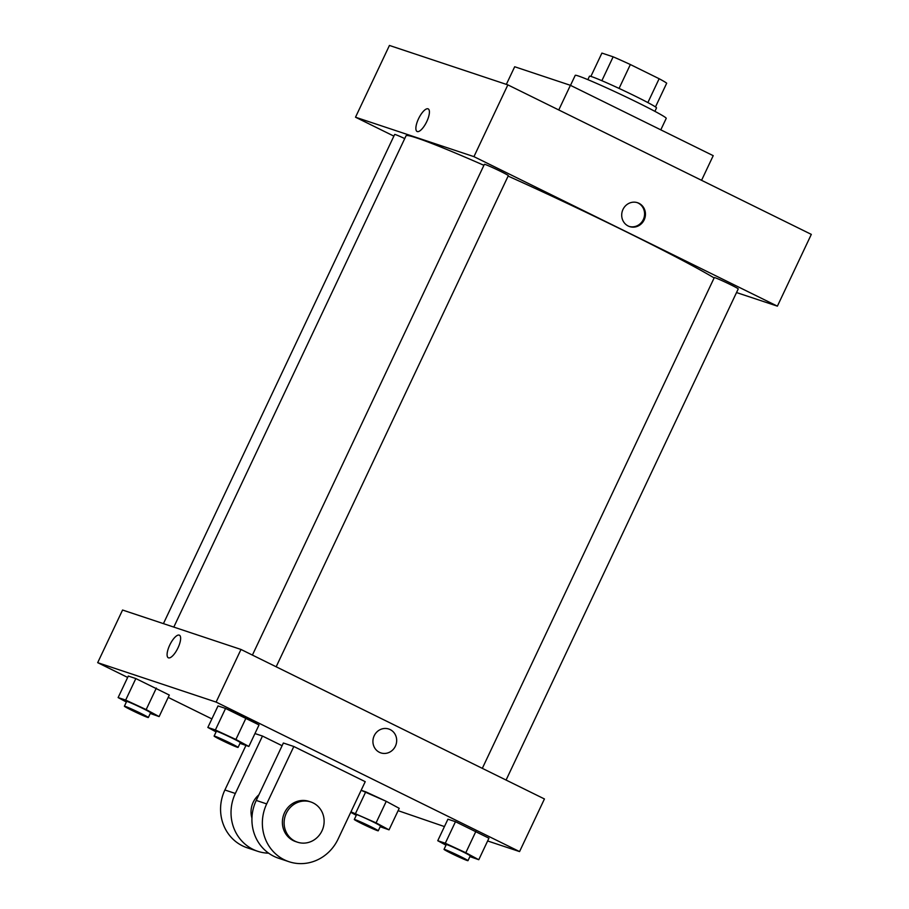 <?xml version="1.0" encoding="UTF-8"?>
<svg xmlns="http://www.w3.org/2000/svg" width="909" height="909" viewBox="0 0 909 909"><rect width="100%" height="100%" fill="white"/><g stroke="black" fill="none" stroke-linecap="round" stroke-linejoin="round"><path stroke-width="1.36" d="M590.884 76.401L601.906 53.086L613.143 56.824A36.087 1.591 -154.7 0 1 630.357 64.539L659.139 78.719A36.087 1.591 -154.7 0 1 666.695 83.208L655.48 106.944M601.86 80.696L613.143 56.824M647.867 102.581L659.139 78.719M619.063 88.423L630.357 64.539M587.85 79.651L589.464 76.22A37.076 1.636 25.3 0 1 591.759 76.686A37.076 1.636 25.3 0 1 629.539 93.377A37.076 1.636 25.3 0 1 656.514 107.921L654.9 111.341M660.798 129.839L666.229 118.363A50.325 2.227 -154.7 0 0 637.277 102.365A50.325 2.227 -154.7 0 0 575.238 75.345L570.5 85.355M701.566 180.312L713.213 155.666L570.409 85.31L514.687 66.755L506.347 84.378M393.881 136.123L355.51 117.216L389.438 45.45L507.858 84.878L811.317 234.386L777.388 306.151L736.529 292.55M417.265 131.555A12.578 4.329 116.2 0 1 417.083 131.475A12.578 4.329 116.2 0 1 418.765 118.272A12.578 4.329 116.2 0 1 428.207 108.898A12.578 4.329 116.2 0 1 426.651 121.829A12.578 4.329 116.2 0 1 417.265 131.555M355.51 117.216L473.941 156.643L507.858 84.878M482.315 768.355L714.292 277.597A13.249 0.591 25.3 0 1 715.11 277.756A13.249 0.591 25.3 0 1 728.609 283.722A13.249 0.591 25.3 0 1 738.244 288.914L506.074 780.058M252.407 655.082L484.383 164.324A13.249 0.591 25.3 0 1 485.201 164.484A13.249 0.591 25.3 0 1 498.7 170.449A13.249 0.591 25.3 0 1 508.336 175.642L276.166 666.786M404.721 138.566A13.249 0.591 -154.7 0 0 394.665 134.452L163.427 623.631M473.941 156.643L777.388 306.151M173.801 627.085L406.016 135.85A177.46 7.851 25.3 0 1 416.958 138.032A177.46 7.851 25.3 0 1 483.918 165.313M508.12 176.085A177.46 7.851 25.3 0 1 714.133 277.927M622.983 209.434A12.578 11.806 -71.6 0 1 637.55 202.718A12.578 11.806 -71.6 0 1 644.776 218.376A12.578 11.806 -71.6 0 1 629.607 226.591A12.578 11.806 -71.6 0 1 622.983 209.434M558.762 109.955L570.409 85.31M428.207 108.898A12.578 4.329 -63.8 0 0 418.765 118.272A12.578 4.329 -63.8 0 0 417.083 131.475M629.164 226.432A12.578 11.806 108.4 0 0 643.902 218.092A12.578 11.806 108.4 0 0 637.107 202.582M127.658 677.421L97.683 662.661L122.567 610.03L240.987 649.458L544.434 798.954L519.562 851.585L487.633 840.961M446.001 845.177L437.752 840.723L445.296 843.234L465.806 852.733L478.77 859.721L469.896 856.596M467.976 860.675L470.237 855.892A13.249 0.591 -154.7 0 0 462.613 851.676A13.249 0.591 -154.7 0 0 446.285 844.563L444.024 849.347A13.249 0.591 -154.7 0 0 455.75 855.539A13.249 0.591 -154.7 0 0 467.976 860.675A13.249 0.591 -154.7 0 0 460.352 856.46A13.249 0.591 -154.7 0 0 444.024 849.347M437.752 840.723L447.932 819.191L455.477 821.702L488.94 838.2L478.77 859.721M445.296 843.234L455.477 821.702L488.94 838.2M465.806 852.733L475.975 831.201M356.283 815.305L350.738 812.316M350.965 811.828L376.076 822.861L389.041 829.849L380.178 826.724M378.246 830.803L380.507 826.008A13.249 0.591 -154.7 0 0 372.895 821.804A13.249 0.591 -154.7 0 0 356.567 814.691L354.305 819.475A13.249 0.591 -154.7 0 0 366.032 825.667A13.249 0.591 -154.7 0 0 378.246 830.803A13.249 0.591 -154.7 0 0 370.633 826.588A13.249 0.591 -154.7 0 0 354.305 819.475M355.578 813.362L365.748 791.83L361.146 790.296L386.257 801.329L399.221 808.328L389.041 829.849M376.076 822.861L386.257 801.329L399.221 808.328M216.092 731.904L207.843 727.45L215.388 729.961L235.897 739.471L248.861 746.459L239.987 743.335M238.067 747.403L240.328 742.619A13.249 0.591 -154.7 0 0 232.704 738.403A13.249 0.591 -154.7 0 0 216.376 731.291L214.115 736.085A13.249 0.591 -154.7 0 0 225.841 742.267A13.249 0.591 -154.7 0 0 238.067 747.403A13.249 0.591 -154.7 0 0 230.443 743.187A13.249 0.591 -154.7 0 0 214.115 736.085M207.843 727.45L218.024 705.929L225.568 708.441L246.066 717.94L259.031 724.928L248.861 746.459M215.388 729.961L225.568 708.441L259.031 724.928M235.897 739.471L246.066 717.94M126.374 702.032L118.125 697.578L125.669 700.089L146.167 709.588L159.132 716.587L150.269 713.451M148.337 717.531L150.599 712.747A13.249 0.591 -154.7 0 0 142.986 708.531A13.249 0.591 -154.7 0 0 126.658 701.418L124.397 706.202A13.249 0.591 -154.7 0 0 136.123 712.395A13.249 0.591 -154.7 0 0 148.337 717.531A13.249 0.591 -154.7 0 0 140.725 713.315A13.249 0.591 -154.7 0 0 124.397 706.202M118.125 697.578L128.305 676.057L135.839 678.557L169.313 695.055L159.132 716.587M125.669 700.089L135.839 678.557L169.313 695.055M146.167 709.588L156.348 688.068M380.826 752.891A12.578 11.806 108.4 0 0 395.994 744.687A12.578 11.806 108.4 0 0 388.768 729.018A12.578 11.806 -71.6 0 1 395.994 744.687A12.578 11.806 -71.6 0 1 380.826 752.891A12.578 11.806 -71.6 0 1 374.201 735.733A12.578 11.806 -71.6 0 1 388.768 729.018M97.683 662.661L216.115 702.089L240.987 649.458L544.434 798.954M216.115 702.089L519.562 851.585M444.444 826.576L398.108 810.669M211.888 718.917L168.199 697.396M168.495 657.855A12.578 4.329 116.2 0 1 168.301 657.775A12.578 4.329 116.2 0 1 169.983 644.572A12.578 4.329 116.2 0 1 179.425 635.198A12.578 4.329 116.2 0 1 177.869 648.128A12.578 4.329 116.2 0 1 168.495 657.855M122.567 610.03L240.987 649.458M179.425 635.198A12.578 4.329 -63.8 0 0 169.983 644.583A12.578 4.329 -63.8 0 0 168.301 657.775M128.305 676.057L135.839 678.557M365.748 791.83L386.257 801.329M447.932 819.191L455.477 821.702M218.024 705.929L225.568 708.441M254.952 733.552L262.474 736.051L282.097 745.721M288.994 861.709L278.54 858.221A42.382 39.757 108.4 0 1 256.236 800.431L283.369 743.017L293.823 746.494L365.225 781.672L338.08 839.087A42.382 39.757 -71.6 0 1 288.994 861.709A42.382 39.757 -71.6 0 1 266.678 803.908L293.823 746.494M251.941 818.111A21.191 19.873 -71.6 0 1 258.883 794.83M268.621 853.176A42.382 39.757 -71.6 0 1 257.645 851.267A42.382 39.757 -71.6 0 1 235.34 793.466L262.474 736.051M297.425 842.177L295.686 841.598A21.191 19.873 -71.6 0 1 293.334 840.632A21.191 19.873 -71.6 0 1 283.994 813.941A21.191 19.873 -71.6 0 1 309.071 801.397L310.821 801.977A21.191 19.873 -71.6 0 1 322.979 828.36A21.191 19.873 -71.6 0 1 297.425 842.177A21.191 19.873 -71.6 0 1 295.073 841.211A21.191 19.873 -71.6 0 1 285.733 814.521A21.191 19.873 -71.6 0 1 310.821 801.977M257.645 851.267L247.203 847.79A42.382 39.757 -71.6 0 1 224.887 789.989L245.93 745.482M256.236 800.431L266.678 803.908M224.887 789.989L235.34 793.466"/></g></svg>
